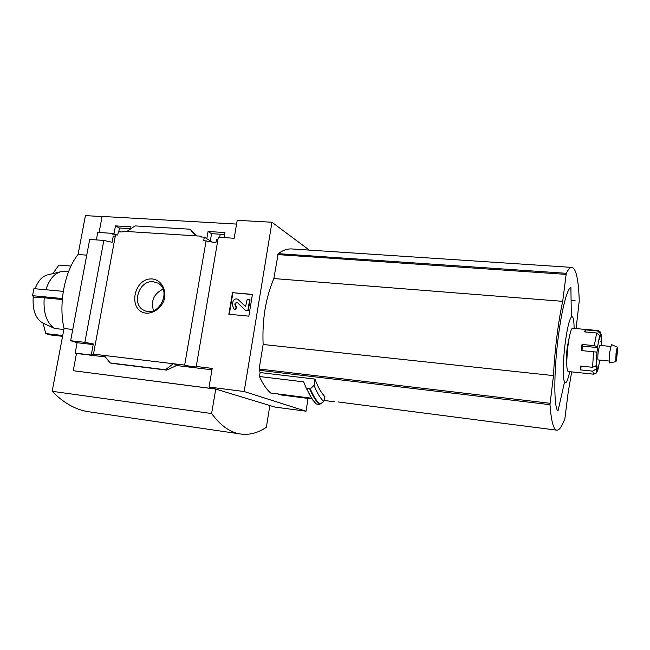 <?xml version="1.0" encoding="UTF-8"?>
<svg xmlns="http://www.w3.org/2000/svg" width="650" height="650" viewBox="0 0 650 650"><rect width="100%" height="100%" fill="white"/><g stroke="black" fill="none" stroke-linecap="round" stroke-linejoin="round"><path stroke-width="0.97" d="M210.348 240.874L211.526 233.675L208.065 231.506L206.822 238.713M211.526 233.675L224.559 234.479M224.023 237.624L224.892 232.529L208.065 231.506M218.018 239.143L216.491 239.33L215.914 242.726L203.71 240.565L204.295 237.169L200.119 236.909L200.257 236.121L201.711 237.006M213.119 242.564L204.295 237.169M118.779 231.757L119.429 228.012L115.472 225.891L113.969 234.016L112.751 233.382L112.612 234.122L115.44 234.309L115.115 236.064M119.429 228.012L130.626 228.703M130.577 228.979L130.967 226.826L115.472 225.891M116.626 234.926L115.44 234.309M197.064 235.926L190.101 229.214L195.512 235.828L122.362 231.221L122.224 231.977L118.341 231.733L117.739 234.999L115.513 234.853L93.47 354.161L173.249 363.724L165.514 369.744L166.701 370.11L177.499 365.121L173.249 363.724L184.657 365.089L206.115 240.719M115.294 236.047L113.271 236.072L112.117 242.304L103.837 240.419L84.866 342.347L93.308 343.956L91.366 354.477L94.201 354.486L93.47 354.161M195.512 235.828L200.257 236.121M112.751 233.382L97.752 232.416L96.354 239.915M152.531 278.98C133.453 277.209 127.237 311.407 146.412 313.194C153.473 313.365 160.314 308.652 163.678 301.243C167.326 290.883 161.866 280.126 152.531 278.98M236.568 224.071L102.107 216.434L99.101 232.505M218.335 237.258L234.171 238.257L237.201 220.326L271.96 222.243L244.164 391.536L209.048 387.043L212.193 368.396L196.243 366.478L218.335 237.258M184.657 365.089C187.996 366.161 197.754 367.477 196.698 366.714L196.243 366.478M571.683 371.881L568.133 392.722L564.907 418.519C561.892 426.766 559.106 430.633 556.554 430.121C553.369 429.219 551.176 420.729 549.981 404.666L553.483 375.602C554.621 350.911 558.391 320.71 562.705 301.34L566.28 273.301C568.506 268.986 570.489 267.028 572.244 267.426C576.266 269.157 578.597 280.329 579.247 300.942L576.103 328.591M311.48 398.198L270.611 392.998C266.476 389.334 262.762 383.841 259.472 376.512L303.648 381.859L306.272 388.229L310.286 388.822C313.129 395.623 316.314 400.774 319.841 404.267L323.733 401.578L324.959 396.719C321.197 392.884 317.891 387.01 315.039 379.104L260.122 372.556L259.131 369.029L263.128 344.484C262.08 319.873 265.655 297.895 273.853 278.558L278.176 253.646C283.213 250.006 288.08 248.463 292.784 249.015L571.634 267.386M282.579 395.168L277.322 393.851M499.785 422.882L338.008 401.928M308.035 398.418L306.036 411.214L244.164 391.536M309.294 250.104L271.96 222.243M260.122 372.556L259.472 376.512M319.841 404.267L316.274 403.999L312.691 399.921L306.272 388.229M315.039 379.104L314.064 385.369L310.286 388.822M45.866 289.746C49.433 279.004 54.73 272.927 61.774 271.489L68.526 271.773M62.286 299.553L44.216 297.806L34.141 297.497L32.549 295.685L33.865 288.909M63.871 329.493L54.689 328.486C46.646 323.074 43.152 312.845 44.216 297.806M43.087 323.229C35.636 318.996 32.346 310.229 33.223 296.928L33.223 296.904M35.076 288.746C38.188 280.516 42.575 275.844 48.246 274.731L59.751 271.976M54.689 328.486L43.079 323.172L45.768 333.588L62.733 335.506M84.866 342.347L70.647 340.714L89.692 239.46L103.837 240.419M70.647 340.714L77.114 342.721L93.194 344.581M215.735 389.074L211.624 413.546C220.285 425.222 229.499 431.974 239.289 433.81C248.528 435.443 257.554 433.257 266.362 427.237L269.848 405.527L215.735 389.074L73.263 370.703L76.481 353.478L105.316 356.947M77.114 342.721L75.172 353.096L76.481 353.478M91.366 354.477L94.518 355.42L75.172 353.096M175.931 365.463L211.957 369.801M126.807 231.506L135.151 225.908L190.101 229.214M111.508 363.309L110.167 362.936L104.089 355.436M110.167 362.936L165.514 369.744M232.489 292.671L228.865 314.243L248.844 316.16L252.436 294.385L232.489 292.671L252.411 294.564M102.082 216.564L85.418 215.621L78.057 254.507L86.734 255.158M73.263 370.703L215.491 389.001L209.048 387.043M306.036 411.214L274.95 407.079L269.839 405.559M72.759 329.469L64.049 328.518C58.321 303.899 64.626 271.123 78.057 254.507M211.624 413.546L52.171 391.308L64.049 328.518M90.764 412.051L87.116 411.515C74.88 409.338 63.229 402.602 52.171 391.308M163.036 289.152C153.855 293.686 150.678 300.861 153.514 310.684M153.262 281.726C138.824 279.744 130.91 305.142 144.357 310.464C158.771 317.947 172.339 290.168 157.739 283.067L153.262 281.726M229.296 314.291L232.895 292.882M247.146 299.431L245.586 306.67L237.916 299.284C235.454 298.326 233.748 299.252 232.797 302.055L232.31 304.964L233.943 308.896L235.357 309.359L236.299 306.702L235.633 306.475L234.877 304.647L235.105 303.322L237.063 302.25L245.342 310.294L247.853 310.529L249.657 299.65L247.146 299.431M237.876 299.26L245.789 306.686M236.299 306.702L236.706 306.906L235.755 309.562L234.398 309.124M235.958 306.629L234.877 304.647M237.169 302.323L235.503 303.526L235.284 304.85M249.657 299.65L250.047 299.861L248.251 310.724L245.342 310.294M62.579 336.318L49.928 334.88L45.768 333.588M52.845 273.634L58.882 265.086L70.996 266.061M63.286 291.354L33.922 288.641M62.376 298.545L32.549 295.685M303.648 381.859L304.59 384.158M306.767 388.627C309.627 395.395 312.829 400.522 316.371 404.007L316.274 403.999M316.371 404.007L319.451 404.406M314.064 385.369C316.908 392.567 320.125 397.971 323.733 401.578M263.128 344.484L553.483 375.602M273.853 278.558L562.705 301.34M574.129 328.421C573.999 319.369 573.064 315.575 571.326 317.046L570.903 287.406C567.222 288.186 561.592 309.863 558.114 338.284C553.686 373.092 553.857 408.273 558.001 410.922L564.541 382.005C565.955 384.304 567.686 380.868 569.725 371.678M571.326 317.046C569.116 320.125 567.036 329.103 565.086 343.972C562.949 360.961 562.738 378.69 564.541 382.005M221.114 234.268L220.082 235.056L219.684 237.347M581.189 366.129L580.548 369.882L592.702 371.142L596.172 368.932C596.359 371.467 596.765 372.182 597.374 371.077L598.081 365.95L598.057 369.176L599.804 360.116M580.548 369.882L580.385 366.048L592.589 367.299L596.058 365.714L596.668 363.334L596.172 368.932M582.002 344.467L582.433 346.117L597.732 347.571L597.561 346.791L594.287 345.629L582.002 344.467L581.271 350.545L596.944 352.121L596.091 365.592M597.951 330.525L572.528 328.274C570.992 328.77 569.457 334.734 567.929 346.166C566.369 360.872 566.402 369.322 568.019 371.499L568.124 371.507M599.601 336.359L600.121 336.408L600.291 333.548L597.488 330.947L585.374 329.867L584.504 331.874L596.684 332.971L599.617 335.619L597.569 346.832M601.38 335.741L601.445 336.676C601.283 334.035 600.901 333.166 600.308 334.084M597.407 370.598L598.057 369.176M600.868 341.575L601.502 340.056L601.104 338.796M610.651 346.426L599.584 345.377L598.227 351.439C597.707 356.371 597.651 359.206 598.065 359.938L609.156 361.043M600.121 336.408L599.601 339.219L599.617 335.855M597.732 347.571L596.944 352.121M601.177 341.608L601.445 336.676M569.473 336.375L567.239 347.279C566.418 354.494 566.256 359.734 566.767 362.993M611.382 344.63L609.741 352.251C609.091 358.386 608.985 361.944 609.424 362.936L609.538 362.919M616.046 353.153L615.753 361.701C616.484 362.464 618.117 346.808 617.281 347.043L616.046 353.153M616.159 353.454L615.948 359.946C616.509 360.401 617.719 348.749 617.11 348.806L616.159 353.454M582.433 346.117L581.969 350.618M585.374 329.867L585.219 331.939M259.204 370.273L549.981 404.666M278.176 253.646L566.28 273.301M571.35 300.324L575.063 300.617M111.394 363.301L166.652 370.094M238.761 299.845L238.355 299.642M309.774 389.001C312.609 395.769 315.786 400.896 319.304 404.389M277.753 254.597L566.044 274.381M259.131 369.029L550.046 403.284M592.702 371.142L593.58 374.181M593.556 351.739L592.589 367.299M596.684 332.971L594.287 345.629M600.291 333.548C601.242 332.678 600.486 331.679 598.033 330.533L597.488 330.947M601.291 345.54L601.502 340.056M595.189 366.762L596.505 366.892M212.713 242.32L215.946 242.523M280.987 394.964L312.219 398.946M324.017 400.457L334.457 401.789M498.956 422.776L556.554 430.121M239.289 433.81L87.116 411.515M145.202 310.814L144.357 310.464M111.442 363.309L166.701 370.11M568.019 371.499L593.483 374.173C597.675 372.873 595.961 373.514 596.123 369.151M599.617 335.619L597.561 346.791M596.928 352.113L596.058 365.714M617.281 347.043L611.341 344.614M615.753 361.701L609.424 362.936"/></g></svg>
